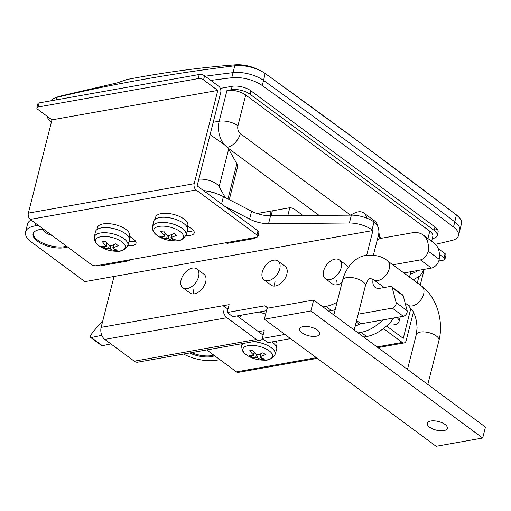 <?xml version="1.0" encoding="UTF-8"?>
<svg xmlns="http://www.w3.org/2000/svg" width="511" height="511" viewBox="0 0 511 511"><rect width="100%" height="100%" fill="white"/><g stroke="black" fill="none" stroke-linecap="round" stroke-linejoin="round"><path stroke-width="0.77" d="M319.094 215.412L227.682 147.8A13.663 5.87 14.2 0 1 228.647 149.097L236.868 163.769A19.514 8.387 14.2 0 1 237.494 167.193L229.279 199.654M227.682 147.8L223.997 144.338L210.085 134.642M257.065 213.534L289.041 207.862A3.903 1.68 14.2 0 1 294.406 209.159L303.042 215.546M387.836 324.804A13.663 5.87 -165.8 0 0 398.989 321.783A13.663 5.87 -165.8 0 0 396.919 317.427M435.513 244.315A1561.156 671.071 -165.8 0 0 451.781 240.502A23.417 10.067 -165.8 0 0 458.469 235.628L459.766 230.499A23.417 10.067 -165.8 0 0 454.796 221.87A23.417 10.067 14.2 0 1 459.766 230.499L461.49 223.671A23.417 10.067 -165.8 0 0 459.932 218.331A23.417 10.067 -165.8 0 0 456.527 215.042A7805.774 3355.347 -165.8 0 0 362.005 144.115A7805.774 3355.347 -165.8 0 0 265.279 73.578A23.417 10.067 -165.8 0 0 234.766 65.791A1561.156 671.071 -165.8 0 0 56.855 97.371A23.417 10.067 -165.8 0 0 54.083 98.291L58.752 96.483L117.626 82.769L126.913 79.505C164.255 72.326 200.919 67.395 236.9 64.712C246.577 64.622 256.005 67.529 265.177 73.424L362.005 144.115L456.419 214.882L459.798 218.165M458.469 235.628A23.417 10.067 -165.8 0 0 453.5 226.999L454.796 221.87A7805.774 3355.347 -165.8 0 0 263.548 80.412A23.417 10.067 -165.8 0 0 233.042 72.626A1561.156 671.071 -165.8 0 0 205.186 76.235A1561.156 671.071 -165.8 0 1 233.042 72.626A23.417 10.067 14.2 0 1 263.548 80.412L262.252 85.535A23.417 10.067 -165.8 0 0 231.745 77.749A1561.156 671.071 -165.8 0 0 210.839 80.419M432.274 238.611L432.555 238.56A13.663 5.87 -165.8 0 0 437.212 235.558A13.663 5.87 -165.8 0 0 434.152 230.397L250.09 94.254A13.663 5.87 -165.8 0 0 231.317 89.706L232.179 86.289L220.35 88.39M223.997 144.338A19.514 12.749 -100.1 0 1 219.174 121.228L226.954 90.479L231.317 89.706M54.083 98.291A23.417 10.067 -165.8 0 0 50.806 100.833M226.954 90.479A13.663 5.87 14.2 0 1 245.721 95.027L237.941 125.77A5.857 3.826 79.9 0 0 240.33 133.62A13.663 8.515 126.5 0 1 227.248 147.36M427.931 238.516L429.789 231.176L245.721 95.027M429.789 231.176A13.663 5.87 14.2 0 1 432.849 236.331L431.61 241.23M198.805 179.214A13.663 5.87 14.2 0 1 219.136 186.675L225.242 197.565M204.157 190.673A19.514 8.387 14.2 0 1 217.814 194.129M271.086 215.814L272.35 210.819M289.788 207.792L287.789 215.674M453.5 226.999A7805.774 3355.347 -165.8 0 0 262.252 85.535M47.101 116.253A23.417 10.067 -165.8 0 0 51.362 122.244M232.179 86.289A13.663 5.87 14.2 0 1 250.952 90.837L250.09 94.254M434.152 230.397L435.014 226.98L250.952 90.837M435.014 226.98A13.663 5.87 14.2 0 1 438.074 232.141L437.212 235.558M456.419 214.882L454.796 221.87A7805.774 3355.347 -165.8 0 0 263.548 80.412L265.177 73.424M434.72 230.02A13.663 5.87 -165.8 0 0 437.307 229.222M336.449 280.341A11.708 7.295 -53.5 0 0 336.251 284.953M325.456 278.763A11.708 7.295 126.5 0 1 323.687 270.9A11.708 7.295 126.5 0 1 330.56 261.064A11.708 7.295 126.5 0 1 339.381 259.939A11.708 7.295 126.5 0 1 341.144 267.802A11.708 7.295 126.5 0 1 334.277 277.639A11.708 7.295 126.5 0 1 325.456 278.763L332.572 284.027A11.708 7.295 -53.5 0 0 342.089 282.385M275.046 281.446A11.708 7.295 -53.5 0 0 274.848 286.064M264.046 279.875L271.169 285.138A11.708 7.295 -53.5 0 0 279.99 284.014A11.708 7.295 -53.5 0 0 286.856 274.177A11.708 7.295 -53.5 0 0 285.093 266.314L277.971 261.044A11.708 7.295 126.5 0 1 279.741 268.914A11.708 7.295 126.5 0 1 272.868 278.744A11.708 7.295 126.5 0 1 264.046 279.875A11.708 7.295 126.5 0 1 262.284 272.012A11.708 7.295 126.5 0 1 269.15 262.175A11.708 7.295 126.5 0 1 277.971 261.044M193.867 289.328A11.708 7.295 -53.5 0 0 193.669 293.946M182.868 287.757L189.99 293.02A11.708 7.295 -53.5 0 0 198.811 291.896A11.708 7.295 -53.5 0 0 205.678 282.059A11.708 7.295 -53.5 0 0 203.915 274.196L196.799 268.927A11.708 7.295 126.5 0 1 198.562 276.796A11.708 7.295 126.5 0 1 191.695 286.626A11.708 7.295 126.5 0 1 182.868 287.757A11.708 7.295 126.5 0 1 181.105 279.894A11.708 7.295 126.5 0 1 187.978 270.057A11.708 7.295 126.5 0 1 196.799 268.927M241.511 315.134A17.566 10.942 126.5 0 1 239.55 317.689M214.633 355.752A19.514 8.387 14.2 0 1 211.554 356.614A19.514 8.387 14.2 0 1 189.6 352.973M213.783 355.126A19.514 8.387 14.2 0 1 211.816 355.592A19.514 8.387 14.2 0 1 191.433 352.647M43.531 229.196A19.514 8.387 -165.8 0 0 39.762 229.548A19.514 8.387 -165.8 0 0 33.113 233.834A19.514 8.387 -165.8 0 0 43.09 244.392A19.514 8.387 -165.8 0 0 64.303 247.701A19.514 8.387 -165.8 0 0 67.382 246.839M33.279 233.335A19.514 8.387 -165.8 0 0 43.882 243.6A19.514 8.387 -165.8 0 0 64.565 246.672A19.514 8.387 -165.8 0 0 66.532 246.206M183.545 354.046A27.319 11.747 -165.8 0 0 216.466 360.249L219.883 359.642M410.173 274.413L415.622 271.986A19.514 8.387 -165.8 0 0 417.889 270.472M410.857 271.724L409.49 277.115M394.026 317.944A39.028 24.317 126.5 0 1 366.674 336.525L363.717 337.056M290.567 338.614L267.885 342.638L262.239 338.467L264.232 330.611L258.413 331.639L263.088 335.101M348.189 267.515A11.708 7.295 -53.5 0 0 346.496 265.203L339.381 259.939M101.14 327.366L223.313 305.68A8.974 5.864 79.9 0 0 226.973 317.714L256.42 339.496A8.974 5.864 79.9 0 0 259.978 340.479L137.804 362.165A8.974 5.864 -100.1 0 1 134.246 361.181L104.793 339.4A8.974 5.864 -100.1 0 1 101.14 327.366L114.017 276.464L84.928 281.625L31.669 242.233A27.319 11.747 14.2 0 1 25.55 231.917A27.319 11.747 14.2 0 1 34.857 225.913L38.274 225.306M227.995 309.142L223.313 305.68L229.132 304.652L227.146 312.508L232.792 316.679L266.506 310.701M268.46 308.05L264.781 305.827L227.146 312.508M337.075 302.193A39.028 24.317 126.5 0 1 325.935 306.396L322.978 306.919M224.316 205.971L249.604 219.085A19.514 8.387 -165.8 0 0 268.562 223.677L349.396 223A19.514 8.387 14.2 0 1 372.027 229.854L372.921 230.512L366.668 255.232M372.921 230.512L114.017 276.464M267.917 308.146L264.781 305.827M203.519 190.59A27.319 11.747 14.2 0 1 223.422 196.62L251.591 211.228A19.514 8.387 -165.8 0 0 270.555 215.821L351.383 215.144A19.514 8.387 14.2 0 1 374.014 221.998L374.908 222.655A8.974 5.864 79.9 0 1 378.562 234.69L373.4 255.098M335.178 309.685A39.028 24.317 126.5 0 1 331.582 310.567L328.618 311.097M42.726 229.222A11.708 5.033 -165.8 0 0 51.943 235.418M25.55 231.917L27.537 224.061A27.319 11.747 14.2 0 1 31.069 219.973M284.927 334.437L262.239 338.467M382.931 319.912A39.028 24.317 126.5 0 1 361.028 332.354L358.07 332.878M259.978 340.479A8.974 5.864 79.9 0 0 262.66 338.78M237.142 315.913L258.413 331.639M258.189 235.028L259.026 235.648L257.985 235.833M403.275 295.907L392.231 287.738A3.903 2.434 -53.5 0 0 391.605 286.754L402.642 294.924A3.903 2.434 126.5 0 1 403.275 295.907L407.146 310.72A3.903 2.434 126.5 0 1 407.107 312.355A3.903 2.434 126.5 0 1 403.332 316.29L361.034 323.795A7.806 4.861 -53.5 0 0 359.469 324.3L355.139 326.274M403.332 316.29L392.288 308.12A3.903 2.434 -53.5 0 0 396.063 304.192A3.903 2.434 -53.5 0 0 396.102 302.55L407.146 310.72M377.144 240.304A7.806 4.861 -53.5 0 1 380.938 238.356L412.128 232.818A29.274 18.236 126.5 0 1 423.057 234.907L434.101 243.076A29.274 18.236 126.5 0 1 439.185 259.281A7.806 4.861 126.5 0 1 439.006 260.201A7.806 4.861 126.5 0 1 431.463 268.064L403.875 272.963M423.057 234.907A29.274 18.236 126.5 0 1 428.148 251.112A7.806 4.861 126.5 0 1 427.963 252.032A7.806 4.861 126.5 0 1 420.419 259.895L392.831 264.794M392.288 308.12L358.198 314.169M392.231 287.738L396.102 302.55M391.605 286.754A3.903 2.434 -53.5 0 0 390.142 286.479L379.89 288.3A12.686 7.901 -53.5 0 1 375.157 287.393A12.686 7.901 -53.5 0 1 373.132 279.364M350.278 215.15L354.577 213.061A15.611 9.728 126.5 0 1 363.896 213.004L374.94 221.174A15.611 9.728 126.5 0 1 377.603 225.734L377.712 226.316M378.887 232.486L379.852 237.558A3.903 2.434 126.5 0 1 379.852 238.656M265.637 314.112L259.256 311.985M363.896 213.004A15.611 9.728 126.5 0 1 366.559 217.565L366.655 218.082M110.881 343.903L102.366 345.698A1.955 1.214 126.5 0 1 101.593 345.564L90.549 337.401A1.955 1.214 -53.5 0 0 91.322 337.528L102.366 345.698M102.577 321.687A58.541 36.479 -53.5 0 0 90.709 335.133A1.955 1.214 -53.5 0 0 90.549 337.401M101.804 335.318L91.322 337.528M377.048 346.918L402.24 342.447L383.461 328.554M317.274 358.364L238.279 372.385A4.682 3.06 -100.1 0 1 236.427 371.874L206.757 349.926M410.933 308.095L403.275 338.346L386.559 325.98M402.24 342.447A4.682 3.06 79.9 0 0 404.092 342.958A4.682 3.06 79.9 0 0 406.219 340.524L413.425 312.049M424.047 270.083L420.253 285.074M438.777 260.974L443.599 260.118A3.903 1.68 -165.8 0 0 444.928 259.262A3.903 1.68 -165.8 0 0 444.053 257.787L439.422 254.363M444.053 257.787L445.094 253.692L438.234 248.614M418.809 276.949L417.308 282.896M445.094 253.692A3.903 1.68 14.2 0 1 445.969 255.161L444.928 259.262M276.029 341.195A16.588 7.128 14.2 0 1 276.873 344.606L276.355 346.643M269.086 350.738A15.279 6.566 -165.8 0 0 248.09 345.653A15.279 6.566 -165.8 0 0 246.315 354.781A15.279 6.566 -165.8 0 0 248.499 356.18A31.222 31.222 0 0 0 264.168 360.146L264.168 360.146A15.279 6.566 -165.8 0 0 267.304 359.865A15.279 6.566 -165.8 0 0 269.086 350.738M252.198 355.605L251.278 357.061A30.864 23.972 -64.4 0 1 248.825 355.247A31.165 19.418 -53.5 0 0 253.309 355.567L253.443 354.87A31.165 20.363 79.9 0 1 249.713 350.718A30.864 11.293 -29.9 0 0 251.137 350.495A30.864 11.293 -29.9 0 0 252.619 350.201A31.165 20.363 79.9 0 0 256.356 354.353L257.966 354.743A31.165 19.418 -53.5 0 0 263.037 352.724A30.864 12.13 56.4 0 0 265.496 354.538A31.165 19.418 126.5 0 1 260.418 356.557L260.284 357.259A31.165 20.363 -100.1 0 0 264.609 359.067A30.864 23.136 92.2 0 1 263.159 359.386A30.864 23.136 92.2 0 1 261.702 359.584A31.165 20.363 -100.1 0 1 257.372 357.77L255.762 357.381L256.503 354.468M251.278 357.061A31.165 19.418 -53.5 0 0 255.762 357.381M253.309 355.567L254.146 352.092M271.75 341.955A17.566 7.55 14.2 0 1 272.759 342.657A17.566 7.55 14.2 0 1 276.643 349.467L275.097 354.372A17.265 7.422 14.2 0 0 271.277 347.672A17.265 7.422 14.2 0 0 253.303 341.667M261.166 353.599L260.284 357.259M261.562 357.936L261.702 359.584M129.487 236.216L133.665 239.301A10.539 4.529 14.2 0 1 136.028 243.281A10.539 4.529 14.2 0 1 127.776 245.657M187.671 225.888L191.849 228.979A10.539 4.529 14.2 0 1 194.206 232.959A10.539 4.529 14.2 0 1 185.959 235.335M39.226 102.89L38.184 106.991A3.903 1.68 -165.8 0 0 36.856 107.847L37.897 103.746A3.903 1.68 14.2 0 1 39.226 102.89L199.22 74.491A3.903 1.68 14.2 0 1 204.585 75.794L203.544 79.888L217.782 90.421L194.18 183.685A4.682 3.06 79.9 0 0 196.09 189.958L30.277 219.391L91.137 264.411A3.903 1.68 -165.8 0 0 96.502 265.707L256.496 237.308A3.903 1.68 -165.8 0 0 257.825 236.452A3.903 1.68 -165.8 0 0 256.95 234.977L257.991 230.883A3.903 1.68 14.2 0 1 258.866 232.352L257.825 236.452M196.09 189.958L256.95 234.977M30.277 219.391A4.682 3.06 -100.1 0 1 28.367 213.113L194.18 183.685M36.856 107.847A3.903 1.68 -165.8 0 0 37.731 109.322L51.969 119.849L28.367 213.113M204.585 75.794L218.817 86.321A4.682 3.06 79.9 0 1 220.726 92.6L197.125 185.863L257.991 230.883M135.364 240.936A10.539 4.529 14.2 0 1 129.066 241.588M193.548 230.608A10.539 4.529 14.2 0 1 187.25 231.259M51.969 119.849L217.782 90.421M203.544 79.888A3.903 1.68 -165.8 0 0 198.185 78.592L199.22 74.491M38.184 106.991L198.185 78.592M252.134 238.088A4.682 3.06 79.9 0 0 253.986 238.599A4.682 3.06 79.9 0 0 255.557 237.481M127.047 260.284A4.682 3.06 79.9 0 0 128.9 260.795L102.724 265.445A4.682 3.06 -100.1 0 1 100.865 264.934M128.9 260.795A4.682 3.06 79.9 0 0 130.471 259.677M253.986 238.599L227.81 243.242A4.682 3.06 -100.1 0 1 225.951 242.731M155.127 219.264L155.644 217.226A16.588 7.128 14.2 0 1 167.001 213.336A16.588 7.128 14.2 0 1 184.088 219.104A16.588 7.128 14.2 0 1 187.805 225.364L187.288 227.401M159.426 236.932A31.222 31.222 0 0 0 175.101 240.898L175.101 240.898A15.279 6.566 -165.8 0 0 178.237 240.624A15.279 6.566 -165.8 0 0 180.019 231.496A15.279 6.566 -165.8 0 0 159.023 226.411A15.279 6.566 -165.8 0 0 157.241 235.539A15.279 6.566 -165.8 0 0 159.426 236.932L157.101 235.443C153.556 232.767 152.042 229.841 152.559 226.66A17.265 7.422 14.2 0 1 164.223 222.419A17.265 7.422 14.2 0 1 182.21 228.43A17.265 7.422 14.2 0 1 186.023 235.13L187.575 230.225A17.566 7.55 14.2 0 0 183.692 223.416A17.566 7.55 14.2 0 0 165.392 217.303A17.566 7.55 14.2 0 0 153.53 221.614L152.559 226.66M171.211 238.011A31.165 20.363 -100.1 0 0 175.541 239.825A30.864 23.136 92.2 0 1 174.091 240.144A30.864 23.136 92.2 0 1 172.629 240.342A31.165 20.363 -100.1 0 1 168.304 238.528L166.695 238.139A31.165 19.418 126.5 0 1 162.211 237.819A30.864 23.972 -64.4 0 1 159.758 235.999A31.165 19.418 -53.5 0 0 164.242 236.325L164.376 235.622A31.165 20.363 79.9 0 1 160.639 231.47A30.864 11.293 -29.9 0 0 162.064 231.247A30.864 11.293 -29.9 0 0 163.552 230.953A31.165 20.363 79.9 0 0 167.282 235.111L168.892 235.501A31.165 19.418 126.5 0 0 173.97 233.482A30.864 12.13 56.4 0 0 176.423 235.296A31.165 19.418 126.5 0 1 171.351 237.315L172.098 234.351M164.242 236.325L165.079 232.85M172.494 238.694L172.629 240.342M163.13 236.357L162.211 237.819M96.943 229.586L97.46 227.555A16.588 7.128 14.2 0 1 108.817 223.665A16.588 7.128 14.2 0 1 125.904 229.426A16.588 7.128 14.2 0 1 129.622 235.692L129.104 237.724M101.248 247.26A31.222 31.222 0 0 0 116.917 251.227L116.917 251.227A15.279 6.566 -165.8 0 0 120.053 250.946A15.279 6.566 -165.8 0 0 121.835 241.818A15.279 6.566 -165.8 0 0 100.846 236.734A15.279 6.566 -165.8 0 0 99.064 245.861A15.279 6.566 -165.8 0 0 101.248 247.26L98.917 245.765C95.378 243.089 93.864 240.164 94.382 236.989A17.265 7.422 14.2 0 1 106.045 232.748A17.265 7.422 14.2 0 1 124.026 238.758A17.265 7.422 14.2 0 1 127.846 245.452L129.392 240.553A17.566 7.55 14.2 0 0 125.508 233.738A17.566 7.55 14.2 0 0 107.214 227.625A17.566 7.55 14.2 0 0 95.353 231.937L94.382 236.989M113.033 248.34A31.165 20.363 -100.1 0 0 117.358 250.154A30.864 23.136 92.2 0 1 115.908 250.473A30.864 23.136 92.2 0 1 114.451 250.665A31.165 20.363 -100.1 0 1 110.121 248.857L108.511 248.467A31.165 19.418 126.5 0 1 104.033 248.142A30.864 23.972 -64.4 0 1 101.574 246.328A31.165 19.418 -53.5 0 0 106.058 246.653L106.199 245.951A31.165 20.363 79.9 0 1 102.462 241.799A30.864 11.293 -29.9 0 0 103.886 241.575A30.864 11.293 -29.9 0 0 105.368 241.281A31.165 20.363 79.9 0 0 109.105 245.433L110.715 245.823A31.165 19.418 126.5 0 0 115.786 243.804A30.864 12.13 56.4 0 0 118.245 245.619A31.165 19.418 126.5 0 1 113.167 247.637L113.915 244.68M106.058 246.653L106.901 243.172M114.311 249.017L114.451 250.665M104.947 246.685L104.033 248.142M430.818 421.013A10.341 4.446 14.2 0 1 442.066 422.763A10.341 4.446 14.2 0 1 447.349 428.359A10.341 4.446 14.2 0 1 443.829 430.632A10.341 4.446 14.2 0 1 432.587 428.882A10.341 4.446 14.2 0 1 427.298 423.287A10.341 4.446 14.2 0 1 430.818 421.013M303.202 326.618A10.341 4.446 14.2 0 1 314.444 328.369A10.341 4.446 14.2 0 1 319.733 333.964A10.341 4.446 14.2 0 1 316.213 336.238A10.341 4.446 14.2 0 1 304.971 334.488A10.341 4.446 14.2 0 1 299.682 328.892A10.341 4.446 14.2 0 1 303.202 326.618M264.347 319.222L267.112 308.286L313.658 300.027L485.45 427.1L482.684 438.029L436.139 446.288L264.347 319.222L310.892 310.956L482.684 438.029M313.658 300.027L310.892 310.956M227.963 198.977L236.868 163.769M213.215 122.282L219.174 121.228A13.663 5.87 -165.8 0 1 237.941 125.77M411.298 273.915A13.663 8.515 126.5 0 1 410.014 275.046M240.33 133.62L350.444 215.074M379.686 236.702L381.73 238.215M231.745 77.749L234.766 65.791L236.9 64.712M58.752 96.483L56.855 97.371L56.216 99.875M269.98 215.821L271.194 211.024M219.136 186.675L228.647 149.097M372.027 229.854L374.014 221.998M331.582 310.567L325.935 306.396M366.674 336.525L361.028 332.354M134.246 361.181L256.42 339.496M226.973 317.714L104.793 339.4M349.396 223L351.383 215.144M268.562 223.677L270.555 215.821M249.604 219.085L251.591 211.228M221.57 203.94L223.422 196.62M34.857 225.913L35.527 223.275M431.463 268.064L420.419 259.895M439.185 259.281L428.148 251.112M356.595 320.512L361.034 323.795M359.469 324.3L356.244 321.911M378.159 239.531L377.469 239.02M367.99 218.625L366.559 217.565M378.153 236.306L379.852 237.558M236.427 371.874L316.354 357.687M248.499 356.18L246.168 354.685C243.523 353.663 242.01 350.738 241.633 345.902A17.265 7.422 14.2 0 1 243.453 343.411M258.151 354.685L257.372 357.77M169.084 235.443L168.304 238.528M166.695 238.139L167.429 235.226M110.906 245.772L110.121 248.857M108.511 248.467L109.252 245.548M384.202 287.533L373.579 279.677A11.708 7.295 -53.5 0 0 377.948 280.513A11.708 7.295 -53.5 0 0 389.267 268.716A11.708 7.295 -53.5 0 0 387.504 260.853C382.822 256.541 375.7 254.695 366.125 255.321C356.895 256.528 346.579 264.998 342.638 280.2L333.843 314.961M373.579 279.677L370.213 278.38C369.146 277.792 367.524 280.315 365.346 285.943A11.708 5.033 -165.8 0 0 359.354 279.606A11.708 5.033 -165.8 0 0 346.63 277.626A11.708 5.033 -165.8 0 0 342.638 280.2M407.471 369.421L416.267 334.654A11.708 5.033 14.2 0 1 420.253 332.086A11.708 5.033 14.2 0 1 432.983 334.066A11.708 5.033 14.2 0 1 438.968 340.403C443.938 321.432 436.694 297 421.862 286.262L387.504 260.853M416.267 334.654L417.091 327.998L416.542 321.464L415.175 316.175L412.958 311.18L407.938 305.093A11.708 7.295 -53.5 0 0 412.307 305.923A11.708 7.295 -53.5 0 0 423.625 294.125A11.708 7.295 -53.5 0 0 421.862 286.262M459.683 218.005L459.932 218.331M413.182 279.843L420.01 275.908L424.354 269.329M400.241 316.839L398.989 321.783M404.092 342.958L377.968 347.595M241.633 345.902L242.061 343.66M264.168 360.146C268.69 360.632 272.331 358.709 275.097 354.372M260.01 356.857L260.795 353.753M253.699 355.356L254.44 352.418M175.101 240.898C179.617 241.39 183.264 239.467 186.023 235.13M164.625 236.108L165.372 233.176M170.936 237.615L171.722 234.511M116.917 251.227C121.439 251.712 125.08 249.79 127.846 245.452M106.448 246.436L107.189 243.504M112.759 247.937L113.544 244.833M365.346 285.943L354.193 330.01M407.938 305.093L405.134 303.017M427.816 384.47L438.968 340.403"/></g></svg>
